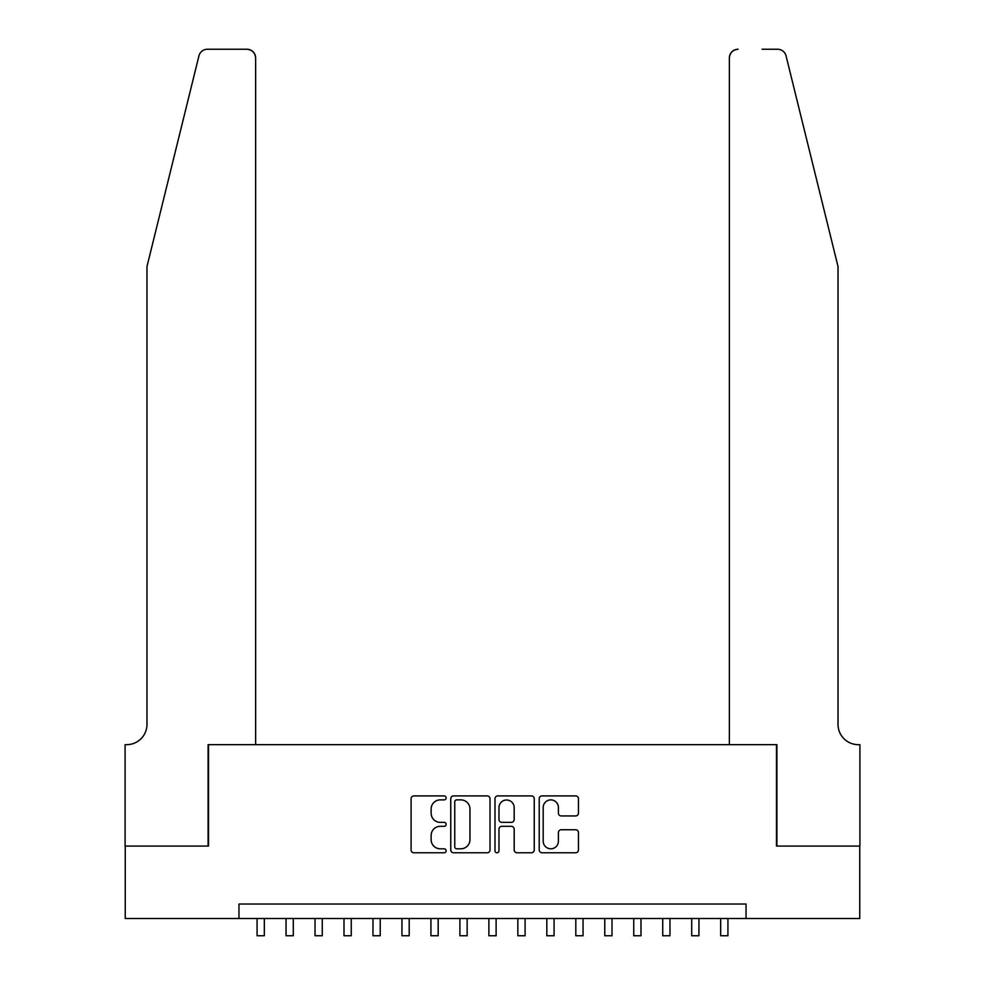 <?xml version="1.0" encoding="UTF-8"?>
<svg xmlns="http://www.w3.org/2000/svg" width="985" height="985" viewBox="0 0 985 985"><rect width="100%" height="100%" fill="white"/><g stroke="black" fill="none" stroke-linecap="round" stroke-linejoin="round"><path stroke-width="1.48" d="M446.143 797.887A1.995 1.995 0 0 0 444.149 795.905L413.934 795.905A2.844 2.844 0 0 0 411.09 798.749L411.09 849.932A2.844 2.844 0 0 0 413.934 852.776L444.149 852.776A1.995 1.995 0 0 0 446.143 850.794A1.995 1.995 0 0 0 444.149 848.799L440.233 848.799A9.099 9.099 0 0 1 431.135 839.7L431.135 835.428A9.099 9.099 0 0 1 440.233 826.329L444.149 826.329A1.995 1.995 0 0 0 446.143 824.334A1.995 1.995 0 0 0 444.149 822.352L440.233 822.352A9.099 9.099 0 0 1 431.135 813.253L431.135 808.98A9.099 9.099 0 0 1 440.233 799.882L444.149 799.882A1.995 1.995 0 0 0 446.143 797.887M575.622 815.949A2.844 2.844 0 0 0 578.466 813.105L578.466 798.749A2.844 2.844 0 0 0 575.622 795.905L542.058 795.905A2.844 2.844 0 0 0 539.214 798.749L539.214 849.932A2.844 2.844 0 0 0 542.058 852.776L575.622 852.776A2.844 2.844 0 0 0 578.466 849.932L578.466 832.584A2.844 2.844 0 0 0 575.622 829.739L561.253 829.739A2.844 2.844 0 0 0 558.409 832.584L558.409 841.19A7.609 7.609 0 0 1 550.8 848.799A7.609 7.609 0 0 1 543.191 841.19L543.191 807.491A7.609 7.609 0 0 1 550.8 799.882A7.609 7.609 0 0 1 558.409 807.491L558.409 813.105A2.844 2.844 0 0 0 561.253 815.949L575.622 815.949M238.961 918.512L125.243 918.512L125.243 846.066L208.537 846.066L208.537 744.66L776.463 744.66L776.463 846.066L859.757 846.066L859.757 918.512L746.039 918.512L746.039 904.021L238.961 904.021L238.961 918.512L746.039 918.512M490.013 798.749A2.844 2.844 0 0 0 487.169 795.905L453.605 795.905A2.844 2.844 0 0 0 450.761 798.749L450.761 849.932A2.844 2.844 0 0 0 453.605 852.776L487.169 852.776A2.844 2.844 0 0 0 490.013 849.932L490.013 798.749M497.831 795.905L531.395 795.905A2.844 2.844 0 0 1 534.239 798.749L534.239 849.932A2.844 2.844 0 0 1 531.395 852.776L517.027 852.776A2.844 2.844 0 0 1 514.182 849.932L514.182 829.173A2.844 2.844 0 0 0 511.338 826.329L501.821 826.329A2.844 2.844 0 0 0 498.976 829.173L498.976 850.794A1.995 1.995 0 0 1 496.982 852.776A1.995 1.995 0 0 1 494.987 850.794L494.987 798.749A2.844 2.844 0 0 1 497.831 795.905M456.732 799.882A1.995 1.995 0 0 0 454.75 801.876L454.75 846.804A1.995 1.995 0 0 0 456.732 848.799L460.857 848.799A9.099 9.099 0 0 0 469.956 839.7L469.956 808.98A9.099 9.099 0 0 0 460.857 799.882L456.732 799.882M514.182 807.626A7.609 7.609 0 0 0 506.573 800.017A7.609 7.609 0 0 0 498.976 807.626L498.976 819.508A2.844 2.844 0 0 0 501.821 822.352L511.338 822.352A2.844 2.844 0 0 0 514.182 819.508L514.182 807.626M257.073 918.512L257.073 935.75L264.325 935.75L264.325 918.512M198.945 55.862C201.149 51.097 201.149 51.097 198.945 55.862C201.149 51.097 201.149 51.097 198.945 55.862L146.974 266.566L146.974 724.369A20.279 20.279 0 0 1 126.683 744.66L125.095 744.66L125.095 846.066L208.106 846.066L208.106 744.66L255.632 744.66L255.632 57.943A8.693 8.693 0 0 0 246.939 49.25L207.379 49.25A8.693 8.693 0 0 0 198.945 55.862M222.881 49.25L246.939 49.25C252.172 49.804 255.078 52.697 255.632 57.943L255.632 744.66M146.974 724.369A20.279 20.279 0 0 1 126.683 744.66M822.093 201.962L786.055 55.862C783.851 51.097 783.851 51.097 786.055 55.862C783.851 51.097 783.851 51.097 786.055 55.862L838.026 266.566L838.026 724.369A20.279 20.279 0 0 0 858.317 744.66L859.905 744.66L859.905 846.066L776.894 846.066L776.894 744.66L729.368 744.66L729.368 57.943L729.368 744.66M762.119 49.25L777.621 49.25A8.693 8.693 0 0 1 786.055 55.862M738.061 49.25A8.693 8.693 0 0 0 729.368 57.943C729.922 52.697 732.828 49.804 738.061 49.25M838.026 724.369A20.279 20.279 0 0 0 858.317 744.66M286.056 918.512L286.056 935.75L293.296 935.75L293.296 918.512M315.028 918.512L315.028 935.75L322.267 935.75L322.267 918.512M343.999 918.512L343.999 935.75L351.251 935.75L351.251 918.512M372.983 918.512L372.983 935.75L380.222 935.75L380.222 918.512M401.954 918.512L401.954 935.75L409.194 935.75L409.194 918.512M430.925 918.512L430.925 935.75L438.177 935.75L438.177 918.512M459.909 918.512L459.909 935.75L467.149 935.75L467.149 918.512M488.88 918.512L488.88 935.75L496.12 935.75L496.12 918.512M517.851 918.512L517.851 935.75L525.091 935.75L525.091 918.512M546.823 918.512L546.823 935.75L554.075 935.75L554.075 918.512M575.806 918.512L575.806 935.75L583.046 935.75L583.046 918.512M604.778 918.512L604.778 935.75L612.017 935.75L612.017 918.512M633.749 918.512L633.749 935.75L641.001 935.75L641.001 918.512M662.733 918.512L662.733 935.75L669.972 935.75L669.972 918.512M691.704 918.512L691.704 935.75L698.944 935.75L698.944 918.512M720.675 918.512L720.675 935.75L727.927 935.75L727.927 918.512"/></g></svg>
